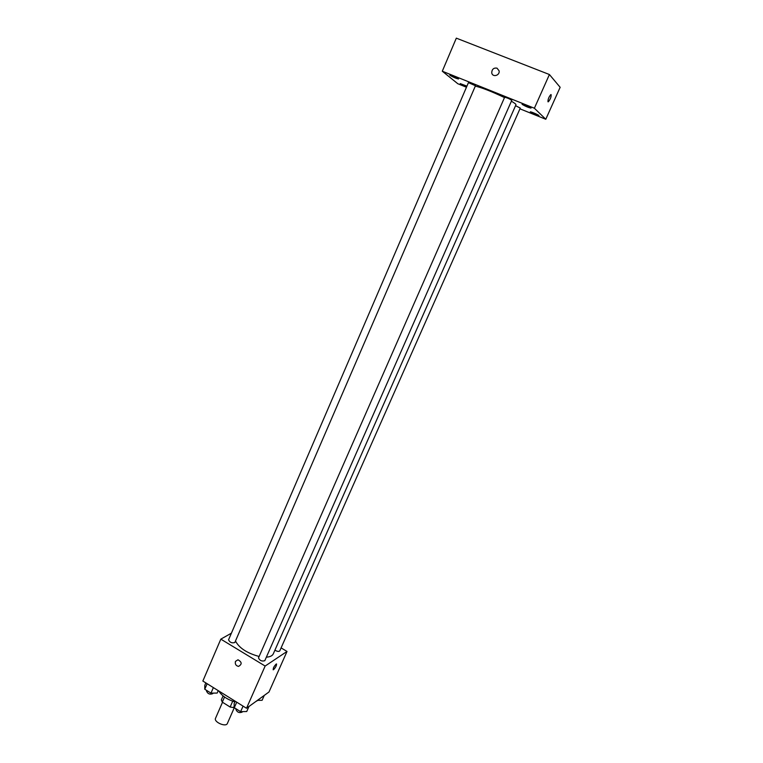 <?xml version="1.0" encoding="UTF-8"?>
<svg xmlns="http://www.w3.org/2000/svg" width="763" height="763" viewBox="0 0 763 763"><rect width="100%" height="100%" fill="white"/><g stroke="black" fill="none" stroke-linecap="round" stroke-linejoin="round"><path stroke-width="1.14" d="M222.51 702.256L215.519 718.307C213.545 722.027 225.982 727.454 227.364 723.486L234.289 707.702L234.117 703.639L235.185 701.207M234.26 707.063L233.554 707.568L230.149 707.034L222.3 702.122L221.337 699.919L223.082 695.904M224.522 697L222.3 702.122M232.686 701.216L230.149 707.034M234.222 706.042L233.554 707.568M218.847 691.02C221.814 695.856 227.155 699.48 234.87 701.912M281.089 647.901L287.022 651.449L268.996 691.984L246.506 708.264L202.853 681.044L220.822 639.136L231.408 633.176M287.022 651.449L265.142 666.042L246.506 708.264M265.142 666.042L220.822 639.136M235.462 661.407L237.98 659.785C241.995 662.084 242.176 664.287 238.523 666.395C235.901 665.784 234.88 664.125 235.462 661.407L237.98 659.785C241.995 662.084 242.176 664.287 238.523 666.395C235.901 665.784 234.88 664.125 235.462 661.407M235.481 640.996C239.143 648.016 247.021 653.176 259.115 656.476M266.354 657.172C270.045 656.924 272.362 655.818 273.297 653.834L515.96 104.779C516.122 104.264 514.596 103.072 511.382 101.202M274.918 650.171C277.236 651.516 278.848 651.764 279.754 650.906L520.28 108.088L515.559 105.685M258.485 657.906C259.801 660.634 261.909 661.559 264.799 660.701L511.773 100.325C509.589 98.847 507.214 97.817 504.648 97.225L258.485 657.906M228.547 639.823C229.882 642.484 231.981 643.381 234.832 642.503L475.473 85.742L468.434 82.642L228.547 639.823M276.54 663.963C276.607 665.584 275.624 667.482 273.602 669.637L273.392 669.761C272.896 668.407 273.86 666.48 276.273 663.972C276.864 665.04 275.977 666.929 273.602 669.647L273.125 669.771M475.311 86.114C482.149 87.755 491.868 91.57 504.486 97.578M519.956 108.832L545.783 119.266L534.386 108.232L442.292 71.217L457.838 83.749L466.46 87.23M522.178 104.397C525.573 106.4 528.521 107.631 531.019 108.088C531.496 107.631 522.092 103.549 522.064 104.207L522.178 104.397M449.998 75.356C453.451 77.359 456.303 78.56 458.553 78.971C459.011 78.532 449.827 74.478 449.817 75.108L449.998 75.356M466.927 86.152L460.242 83.606L466.641 86.81M530.371 112.056C533.652 113.973 536.503 115.165 538.926 115.633C539.384 115.203 530.285 111.274 530.275 111.894L530.371 112.056M545.783 119.266L560.147 87.297L549.417 74.526L534.386 108.232M547.977 101.765C547.882 99.409 548.807 97.035 550.762 94.641C551.592 96.052 550.8 98.417 548.387 101.756L547.977 101.765M549.417 74.526L456.322 38.15L442.292 71.217M497.009 68.145L499.116 70.854C500.023 75.642 492.354 77.626 491.744 72.781C491.916 69.223 493.671 67.678 497.009 68.145L499.116 70.854C500.023 75.642 492.354 77.626 491.744 72.781C491.916 69.223 493.671 67.678 497.009 68.145M551.086 94.574C551.353 96.748 550.457 99.142 548.378 101.756L548.063 101.822M264.265 695.408L262.1 700.291L257.417 700.367M255.796 701.54L257.837 700.358M218.228 690.639L217.178 693.062L210.989 693.128L204.77 689.237L204.799 685.327L205.838 682.904M213.373 687.606L210.989 693.128M207.145 683.724L204.77 689.237M206.744 690.467L206.496 691.04C207.736 693.853 209.806 694.74 212.715 693.672L212.963 693.1M248.948 706.5L246.735 711.517L240.622 711.669L234.289 707.702L236.721 702.16M243.063 706.118L240.622 711.669M236.12 708.846L235.891 709.371C237.102 712.26 239.181 713.186 242.129 712.137L242.357 711.621"/></g></svg>
